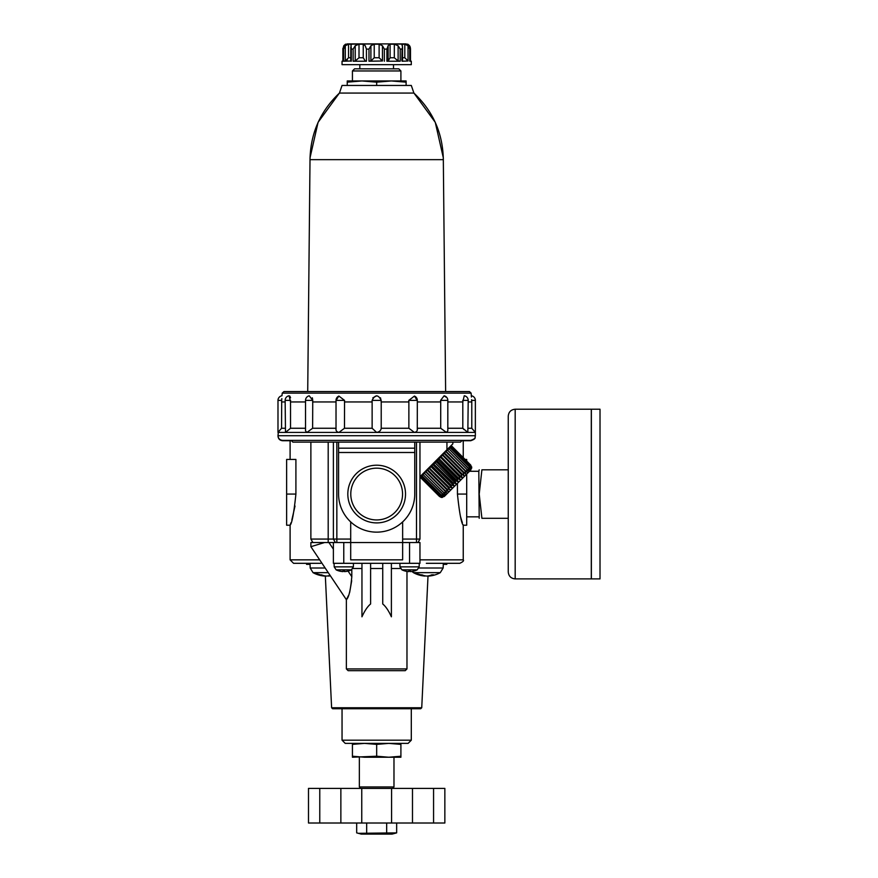 <?xml version="1.0" encoding="UTF-8"?>
<svg xmlns="http://www.w3.org/2000/svg" width="878" height="878" viewBox="0 0 878 878"><rect width="100%" height="100%" fill="white"/><g stroke="black" fill="none" stroke-linecap="round" stroke-linejoin="round"><path stroke-width="1.32" d="M426.335 563.314L443.302 563.314M428.738 575.803L428.738 576.067A27.668 19.568 -90 0 0 433.655 574.827A26.439 18.69 -90 0 1 431.778 574.827A27.668 19.568 90 0 1 426.862 576.067A27.668 19.568 -90 0 1 421.945 574.827A26.439 18.69 90 0 1 420.079 574.827A27.668 19.568 90 0 0 424.996 576.067L413.428 572.654L411.947 571.446M330.073 575.342A27.668 19.568 90 0 1 326.473 576.067A27.668 19.568 -90 0 1 321.557 574.827A26.439 18.69 90 0 1 319.691 574.827A27.668 19.568 90 0 0 324.608 576.067L313.04 572.654L310.186 568L310.033 563.314L320.766 563.314M396.658 823.015L396.658 832.871L394.661 833.321M358.674 833.321L396.658 832.871L392.082 834.1L361.264 834.1L356.677 832.871L356.677 823.015M366.675 823.015L366.675 832.871M328.35 575.803L328.35 576.067A27.668 19.568 -90 0 0 330.358 575.781M418.905 568L443.149 568L443.313 563.314L459.776 563.314C462.98 561.821 464.133 560.669 463.244 559.846L419.958 559.846M286.634 494.062L295.908 494.062C293.921 512.993 291.979 523.387 290.102 525.22C291.979 523.42 293.911 513.026 295.908 494.062L295.908 459.435L286.634 459.435L286.634 525.22L290.102 525.22L290.102 559.846L293.559 563.314L310.033 563.314L306.554 563.314L306.554 564.356L310.066 564.356M331.61 707.756L421.736 707.756L420.694 708.744L332.641 708.744L331.61 707.756L325.332 575.935M352.429 757.231L352.429 756.221L364.546 757.231L400.906 757.231L400.906 756.221L388.789 757.231L376.673 756.221L352.429 757.231M352.429 743.381L352.429 756.221M466.701 474.065L466.701 494.062L457.438 494.062C459.424 512.993 461.356 523.387 463.244 525.22C461.367 523.42 459.424 513.026 457.438 494.062L457.438 483.339M466.701 494.062L466.701 525.22L463.244 525.22L463.024 524.616M462.388 522.772L461.488 519.952M461.455 519.864L460.588 516.835M465.077 459.435L466.701 459.435L466.701 461.049M290.102 440.734L290.102 459.435M295.019 506.057L291.847 519.995M290.936 522.827L290.322 524.616M428.738 576.067A27.701 27.701 0 0 0 440.295 572.654L413.428 572.654A27.701 27.701 0 0 0 424.996 576.067L424.996 575.803M328.273 572.654L313.04 572.654A27.701 27.701 0 0 0 324.608 576.067L324.608 575.803M359.354 757.231L359.354 786.94L393.981 786.94L393.981 757.231M360.814 788.389L359.354 786.94M433.567 788.389L308.496 788.389L308.496 823.015L444.85 823.015L444.85 788.389L433.567 788.389L433.567 823.015M386.671 823.015L386.671 832.871M400.906 743.381L400.906 756.221M400.906 744.379L388.789 743.381L376.673 744.379L376.673 756.221M376.673 744.379L364.546 743.381L352.429 744.379M342.047 708.744L411.299 708.744L411.299 740.187L342.047 740.187L342.047 708.744M411.299 740.187L408.116 743.381L345.23 743.381L342.047 740.187M278.381 431.965L277.986 435.707L475.36 435.707C474.46 437.134 477.039 438.199 470.685 440.383L282.661 440.383C279.819 440.108 278.26 438.55 277.986 435.707L277.997 436.059C278.26 438.901 279.819 440.46 282.661 440.734L291.485 440.734M461.85 440.734L470.685 440.734C477.039 438.55 474.46 437.474 475.36 436.059L475.349 436.059M420.694 708.744L411.299 708.744M443.28 564.356L446.792 564.356L446.792 563.314M508.252 518.294L481.901 518.294C478.411 518.294 478.411 518.294 481.901 518.294L479.212 494.062L481.901 469.818C478.411 469.818 478.411 469.818 481.901 469.818L508.252 469.818M469.5 471.277L478.817 471.277L479.212 518.294M515.177 578.898C510.974 578.481 508.669 576.177 508.252 571.973L508.252 416.15C508.669 411.936 510.974 409.631 515.177 409.225L591.289 409.225L591.289 578.898L515.177 578.898L515.177 409.225M591.366 578.898L591.366 409.225L600.014 409.225L600.014 578.898L591.366 578.898M342.859 61.12L342.047 61.219L342.903 61.219L342.903 49.091L343.781 45.733L345.504 44.196L381.667 43.9M388.12 45.875L388.12 60.988L390.084 57.75L394.321 57.75L398.118 60.988L400.203 61.219L386.902 61.219L388.12 61.01L388.12 45.733L386.902 49.091L384.355 49.091L382.446 45.733L379.12 44.196L374.226 44.196L370.9 45.733L368.99 49.091L366.444 49.091L365.226 45.733L363.251 44.196L359.014 44.196L355.228 45.733L353.132 49.091L351.277 49.091L350.991 44.196L348.544 44.196L345.295 45.733L343.583 49.091L342.859 48.444L342.859 61.219M394.321 57.75L394.321 44.196L390.084 44.196L388.12 45.623M394.321 44.196L398.118 45.733L400.203 49.091L402.069 49.091L402.53 46.995L401.85 44.284M402.53 57.75L404.802 57.75L404.802 44.196L402.354 44.196L402.354 45.941M404.802 44.196L408.04 45.733L409.752 49.091L410.432 49.091L409.565 45.733L407.831 44.196L386.671 43.9M410.476 61.219L410.476 48.444L410.432 61.219L411.299 61.219L411.299 64.676L342.047 64.676L342.047 61.219M410.344 47.357L409.565 45.733M347.238 43.9L406.108 43.9M350.991 45.941L350.991 44.196L351.595 44.493M347.238 85.451L347.238 80.952L406.108 80.952L406.108 85.451M347.238 82.17L361.955 80.952L376.673 82.17L391.39 80.952L406.108 82.17M376.673 85.451L376.673 82.17M339.49 92.947L318.066 122.349L310.033 157.788M310.011 159.566L309.868 174.711M355.228 45.733L355.228 60.988L359.014 57.75L363.251 57.75L365.226 60.988L366.444 61.219L353.132 61.219L355.228 60.988L353.132 61.219L353.132 49.091M351.068 60.988L343.583 61.219L345.295 60.988L343.583 61.219L343.583 49.091M347.337 59.605L346.503 60.341M345.295 45.733L345.295 60.988L348.544 57.75L348.544 44.196M374.226 44.196L374.226 57.75L370.9 60.988L368.99 61.219L368.99 49.091M374.226 57.75L379.12 57.75L382.446 60.988L382.446 45.733M368.99 61.219L382.446 60.988M401.839 60.395L402.069 49.091M404.802 57.75L408.04 60.988L408.04 45.733M402.069 61.219L408.04 60.988M359.826 64.676L359.826 68.835M400.906 70.953L352.429 70.953L354.558 68.835L398.788 68.835L400.906 70.953L400.906 80.952M352.429 70.953L352.429 80.952M336.076 428.266L336.022 429.079L336.076 428.266C335.626 430.516 336.57 431.899 338.908 432.426L344.472 428.266L344.549 400.39L338.908 396.066A4.675 4.675 0 0 0 336.022 400.39L344.549 400.39M471.596 399.699L471.651 400.39C471.245 394.42 471.245 394.42 471.651 400.39L471.782 401.948L468.204 401.948M471.124 393.135L469.401 391.555L283.945 391.555L282.211 393.135L471.124 393.135L471.409 397.054M445.969 397.119L444.103 395.813L440.591 400.39L440.712 401.948L417.324 401.948M417.171 400.39L414.438 396.066L408.797 400.39L408.874 401.948L381.217 401.948L380.503 397.822M376.772 395.769L372.843 397.822M338.798 396.121L336.022 400.39L336.022 429.024M305.522 400.39L305.522 430.846L306.883 432.426L312.623 428.266L312.744 400.39L305.522 400.39A4.675 4.675 0 0 1 309.243 395.813L312.744 400.39L312.349 397.822M290.563 397.822L289.861 396.121M282.211 393.135L281.981 395.769A4.675 4.675 0 0 0 277.986 400.39L277.986 432.426L281.553 428.266L281.695 400.39C282.09 394.42 282.09 394.42 281.695 400.39L281.838 398.59M281.553 401.948L285.141 401.948M290.673 400.39L285.141 400.39A4.675 4.675 0 0 1 289.081 395.769L290.53 401.948L305.522 401.948M312.623 401.948L336.022 401.948M344.472 401.948L372.129 401.948L372.096 400.39C375.147 394.42 378.188 394.42 381.25 400.39L372.096 400.39M447.824 401.948L462.805 401.948L464.253 395.769A4.675 4.675 0 0 1 468.204 400.39L467.842 432.426L475.36 432.426L474.098 430.977M471.738 468.051L470.762 465.11L451.907 446.254L450.381 446.309M451.896 446.265L470.762 465.11L471.662 468.128L470.553 465.318L451.654 446.518L470.498 465.373L471.31 468.479L470.048 465.834L451.105 447.067L469.96 465.922L470.674 469.115L469.247 466.635L450.26 447.901L469.115 466.756L469.774 470.015L449.152 449.009L468.007 467.864L468.632 471.157L447.791 450.381L466.646 469.225L467.261 472.529L446.211 451.961L465.055 470.817L465.691 474.098L444.422 453.739L463.277 472.594L463.957 475.843L442.742 455.419L461.334 474.537L462.08 477.709L459.556 476.326L440.701 457.471L459.282 476.6L460.105 479.684L457.416 478.455L438.287 459.885L457.131 478.74L458.086 481.715L455.243 480.639L436.388 461.784L454.958 480.924L456.033 483.767L453.059 482.823L433.919 464.242L452.774 483.098L454.003 485.797L450.919 484.963L432.064 466.108L450.644 485.238L452.027 487.762L448.856 487.027L429.737 468.424L450.162 489.639L446.913 488.958L428.058 470.103L448.417 491.373L445.135 490.747L426.28 471.892L446.847 492.942L443.544 492.328L424.689 473.472L445.475 494.314L442.183 493.688L423.328 474.833L444.334 495.455L441.074 494.797L422.219 475.942L440.954 494.929L443.434 496.355L440.24 495.642L421.385 476.787L440.152 495.73L442.797 496.992L439.691 496.191L420.781 477.38L439.637 496.235L442.446 497.343L439.439 496.432L441.261 497.409L444.323 496.454L470.773 470.004L471.727 466.942M441.261 497.409L442.369 497.42M344.472 428.266L372.129 428.266L376.673 432.426C379.395 431.899 380.909 430.516 381.217 428.266L381.217 401.948M372.129 428.266L372.129 401.948M347.82 494.062A28.853 28.853 0 0 0 391.094 519.041A28.853 28.853 0 0 0 391.094 469.071A28.853 28.853 0 0 0 347.82 494.062M350.783 494.062A25.879 25.879 0 0 0 389.612 516.473A25.879 25.879 0 0 0 389.612 471.64A25.879 25.879 0 0 0 350.783 494.062M381.217 428.266L408.874 428.266L408.874 401.948M408.874 428.266L414.438 432.426C416.776 431.899 417.719 430.516 417.269 428.266M417.324 428.266L440.712 428.266L440.712 401.948M440.712 428.266L446.452 432.426L447.824 430.846L447.824 400.39A4.675 4.675 0 0 0 444.103 395.813M419.958 476.743L447.121 449.569L447.989 450.184M449.152 449.009L447.121 449.569M450.26 447.901L448.559 448.131L449.262 447.44L450.392 447.78M451.105 447.067L449.262 447.44M446.935 442.117L446.935 449.766L452.85 443.851L452.85 442.117M285.141 400.39L285.493 432.426L467.842 432.426L462.805 428.266L462.805 401.948M447.824 428.266L462.805 428.266L464.111 429.682M468.204 428.266L471.782 428.266L471.782 401.948M471.782 428.266L475.36 432.426L475.36 436.059M408.797 400.39L417.324 400.39L417.291 429.682M285.141 428.266L281.553 428.266L280.334 429.693M277.986 432.426L285.493 432.426L290.53 428.266L290.53 401.948M290.53 428.266L305.522 428.266M312.623 428.266L336.022 428.266M417.961 542.538L416.49 542.538L416.49 539.07L419.958 539.07L417.961 542.538L419.958 542.538L419.958 563.314L333.388 563.314L333.388 542.538L335.385 542.538L333.388 539.07L333.388 442.117M350.695 521.927L350.695 542.538L335.385 542.538M416.49 542.538L402.64 542.538L402.64 559.846L350.695 559.846L350.695 542.538L402.64 542.538L402.64 521.927M328.196 542.538L328.196 539.07L310.878 539.07L310.878 442.117M328.196 442.117L328.196 539.07L336.845 539.07L336.845 442.117M416.49 442.117L416.49 539.07L402.64 539.07M350.695 539.07L336.845 539.07L336.845 542.538M419.958 539.07L419.958 442.117M348.511 595.493L346.371 599.674L310.878 546.687L324.542 542.538L310.878 546.687L310.878 542.538L333.388 542.538M348.05 571.073L351.804 576.67C350.607 589.994 348.796 597.666 346.371 599.674C348.796 597.644 350.607 589.983 351.804 576.67L351.804 569.624M382.731 563.314L382.731 603.965C385.782 606.478 388.669 610.759 391.39 616.806L391.39 563.314M370.615 563.314L370.615 603.965C367.564 606.478 364.677 610.759 361.955 616.806L361.955 563.314M414.756 452.499L414.756 448.175L338.579 448.175L338.579 494.062A38.094 38.094 0 0 0 376.673 532.145A38.094 38.094 0 0 0 414.756 494.062L414.756 452.499L338.579 452.499M338.579 448.175L338.579 442.117M414.756 448.175L414.756 442.117M349.674 592.376L351.694 580.687M420.628 476.074L420.584 477.577L439.439 496.432L420.573 477.588L420.573 476.721M420.781 477.38L420.683 476.019M420.957 475.744L420.836 477.336M421.297 476.875L421.078 475.624M422.099 476.074L421.747 474.943M422.45 474.241L422.219 475.942M423.174 474.998L422.691 473.999M424.502 473.67L423.887 472.814M425.303 471.398L446.847 492.942M424.963 471.738L424.689 473.472M426.06 472.112L425.314 471.387M427.816 470.356L426.927 469.774M426.873 469.829L448.417 491.373M428.607 468.084L450.162 489.639M428.277 468.413L428.058 470.103M429.737 468.424L428.716 467.985M431.789 466.383L430.626 466.075M430.483 466.218L452.027 487.762M432.459 464.242L454.003 485.797M432.163 464.528L432.064 466.108M433.919 464.242L432.645 464.056M436.103 462.069L434.709 461.993M434.478 462.212L456.033 483.767M436.531 460.171L458.086 481.715M436.311 460.39L436.388 461.784M438.287 459.885L436.794 459.907M440.427 457.745L438.846 457.844M438.561 458.14L460.105 479.684M440.536 456.165L462.08 477.709M440.383 456.308L440.701 457.471M442.49 455.682L440.844 455.858M444.422 453.739L442.731 453.97M442.402 454.288L463.957 475.843M444.147 452.554L465.691 474.098M444.092 452.609L444.663 453.498M446.211 451.961L444.487 452.214M447.791 450.381L446.057 450.644M445.717 450.985L467.261 472.529M451.654 446.518L450.063 446.639M450.337 446.364L451.698 446.463M360.737 670.66L405.241 670.66L348.105 670.66L346.371 668.926L406.975 668.926L405.241 670.66M346.371 599.674L346.371 668.926M401.926 569.844L417.204 569.844A17.319 17.319 0 0 1 414.657 570.854L414.657 570.854A17.297 17.297 0 0 1 410.245 571.6L410.245 570.843A16.55 16.55 0 0 1 408.885 570.843L408.885 571.6A17.297 17.297 0 0 1 404.473 570.843L404.473 570.843A17.319 17.319 0 0 1 401.926 569.844L399.995 566.859L399.874 563.314M336.131 569.844L351.409 569.844A17.319 17.319 0 0 1 348.862 570.854L348.862 570.854A17.297 17.297 0 0 1 344.461 571.6L344.461 570.843A16.55 16.55 0 0 1 343.089 570.843L343.089 571.6A17.297 17.297 0 0 1 338.688 570.843L338.688 570.843A17.319 17.319 0 0 1 336.131 569.844L334.2 566.859L334.079 563.314M449.942 446.759L451.193 446.979M448.318 448.384L449.316 448.856M445.706 450.996L446.43 451.742M442.303 454.398L442.742 455.419M438.374 458.327L438.561 459.6M434.226 462.476L434.204 463.968M430.176 466.525L430 468.172M426.532 470.169L426.28 471.892M423.591 473.11L423.328 474.833M421.572 475.13L421.385 476.787M420.573 477.588L420.573 476.128M450.194 490.572L457.548 483.229M291.145 440.383L292.868 442.117L460.467 442.117L462.201 440.383M343.089 571.6L343.089 570.843M344.461 571.6L344.461 570.843M408.885 571.6L408.885 570.843M410.245 571.6L410.245 570.843M339.446 93.068L342.047 85.451L411.299 85.451L413.9 93.068L339.446 93.068C320.316 111.144 310.505 133.346 310.011 159.653L307.717 391.555M310.186 568L325.156 568M290.102 559.846L319.691 559.846M412.484 788.389L412.484 823.015M391.577 788.389L391.577 823.015M361.758 788.389L361.758 823.015M340.862 788.389L340.862 823.015M319.768 788.389L319.768 823.015M443.478 174.711L443.313 157.788L435.269 122.338L413.856 92.947M348.544 57.75L350.805 57.75M351.277 61.219L351.277 49.091M359.014 57.75L359.014 44.196M363.251 57.75L363.251 44.196M366.444 61.219L366.444 49.091M370.9 60.988L370.9 45.733M379.12 57.75L379.12 44.196M384.355 61.219L384.355 49.091M386.902 61.219L386.902 49.091M390.084 57.75L390.084 44.196M398.118 60.988L398.118 45.733M400.203 61.219L400.203 49.091M409.752 61.219L409.752 49.091M440.591 400.39L447.824 400.39M277.986 400.39L281.695 400.39M471.651 400.39L475.36 400.39L475.36 432.426M462.673 400.39L468.204 400.39M343.77 563.314L343.77 542.538M409.565 563.314L409.565 542.538M391.39 568.505L400.478 568.505M333.388 549.178L328.932 542.538M352.868 568.505L361.955 568.505M370.615 568.505L382.731 568.505M334.2 566.859L353.351 566.859L353.472 563.314M399.995 566.859L419.135 566.859L419.267 563.314M310.011 159.653L443.324 159.653C442.863 133.324 433.063 111.133 413.9 93.068M440.295 572.654L443.149 568M328.35 576.067A27.701 27.701 0 0 0 330.413 575.847M313.04 572.654A27.701 27.701 0 0 0 324.608 576.067M421.736 707.756L428.014 575.935M463.244 440.734L463.244 457.592M463.244 525.22L463.244 559.846M392.532 788.389L393.981 786.94M466.701 516.835L478.817 516.835M478.817 471.277L479.212 469.818M350.805 47.061L350.805 61.186M402.53 47.05L402.53 61.186M410.476 48.444L410.476 61.12L411.299 61.219M393.509 64.676L393.509 68.835M417.324 400.39A4.675 4.675 0 0 0 414.438 396.066M475.36 400.39A4.675 4.675 0 0 0 471.354 395.769M312.875 542.538L310.878 539.07M450.447 446.254L451.04 446.254M406.975 571.413L406.975 668.926M351.409 569.844L353.351 566.859M417.204 569.844L419.135 566.859M443.324 159.653L445.629 391.555"/></g></svg>
